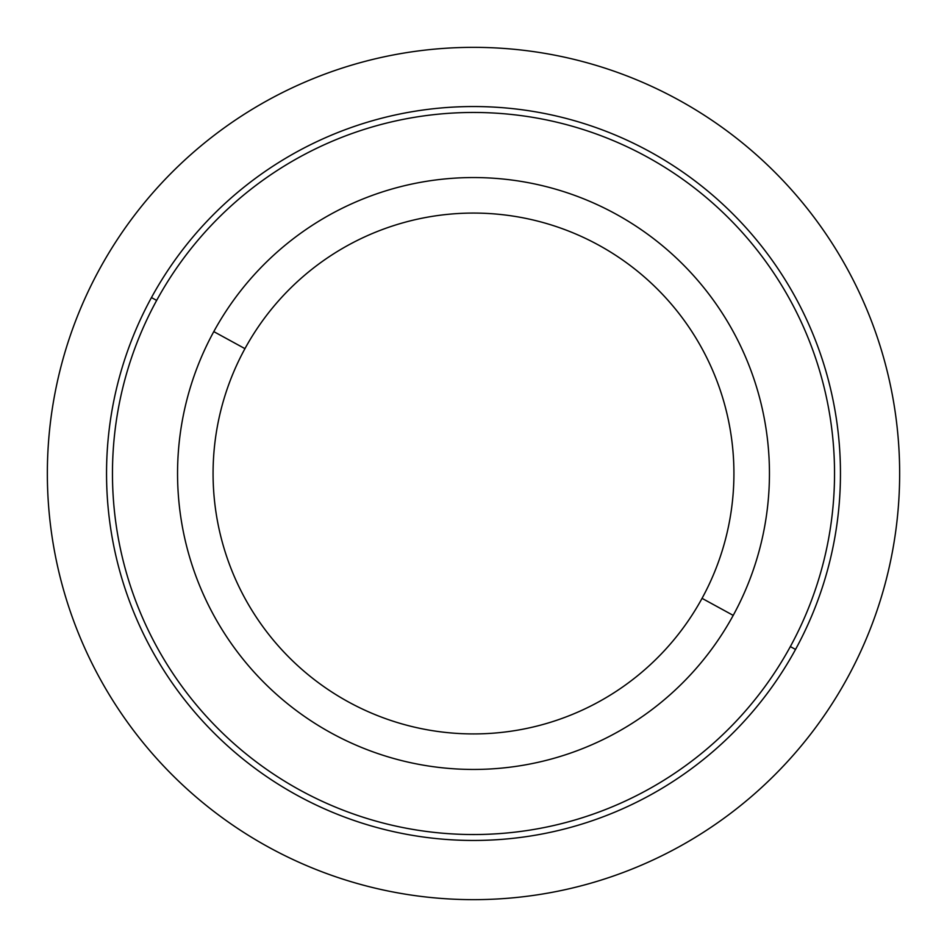 <?xml version="1.0" encoding="UTF-8"?>
<svg xmlns="http://www.w3.org/2000/svg" width="947" height="947" viewBox="0 0 947 947"><rect width="100%" height="100%" fill="white"/><g stroke="black" fill="none" stroke-linecap="round" stroke-linejoin="round"><path stroke-width="1.42" d="M213.785 331.616A295.938 295.938 0 0 0 331.616 733.215A295.938 295.938 0 0 0 733.215 615.384A295.938 295.938 0 0 0 615.384 213.785A295.938 295.938 0 0 0 213.785 331.616L244.953 348.65A260.425 260.425 0 0 0 348.65 702.047A260.425 260.425 0 0 0 702.047 598.35L733.215 615.384A295.938 295.938 0 0 1 331.616 733.215A295.938 295.938 0 0 1 213.785 331.616A295.938 295.938 0 0 1 615.384 213.785A295.938 295.938 0 0 1 733.215 615.384L702.047 598.35A260.425 260.425 0 0 0 598.35 244.953A260.425 260.425 0 0 0 244.953 348.65L213.785 331.616M702.047 598.35A260.425 260.425 0 0 1 348.65 702.047A260.425 260.425 0 0 1 244.953 348.65A260.425 260.425 0 0 1 598.35 244.953A260.425 260.425 0 0 1 702.047 598.35M156.657 300.412A361.044 361.044 0 0 1 646.588 156.657A361.044 361.044 0 0 1 790.343 646.588A361.044 361.044 0 0 1 300.412 790.343A361.044 361.044 0 0 1 156.657 300.412L151.461 297.571A366.963 366.963 0 0 0 297.571 795.539A366.963 366.963 0 0 0 795.539 649.429A366.963 366.963 0 0 0 649.429 151.461A366.963 366.963 0 0 0 151.461 297.571A366.963 366.963 0 0 1 649.429 151.461A366.963 366.963 0 0 1 795.539 649.429L790.343 646.588A361.044 361.044 0 0 0 646.588 156.657A361.044 361.044 0 0 0 156.657 300.412A361.044 361.044 0 0 0 300.412 790.343A361.044 361.044 0 0 0 790.343 646.588L795.539 649.429A366.963 366.963 0 0 1 297.571 795.539A366.963 366.963 0 0 1 151.461 297.571L156.657 300.412M899.65 473.5A426.15 426.15 0 0 0 473.5 47.35A426.15 426.15 0 0 0 47.35 473.5A426.15 426.15 0 0 0 473.5 899.65A426.15 426.15 0 0 0 899.65 473.5"/></g></svg>
